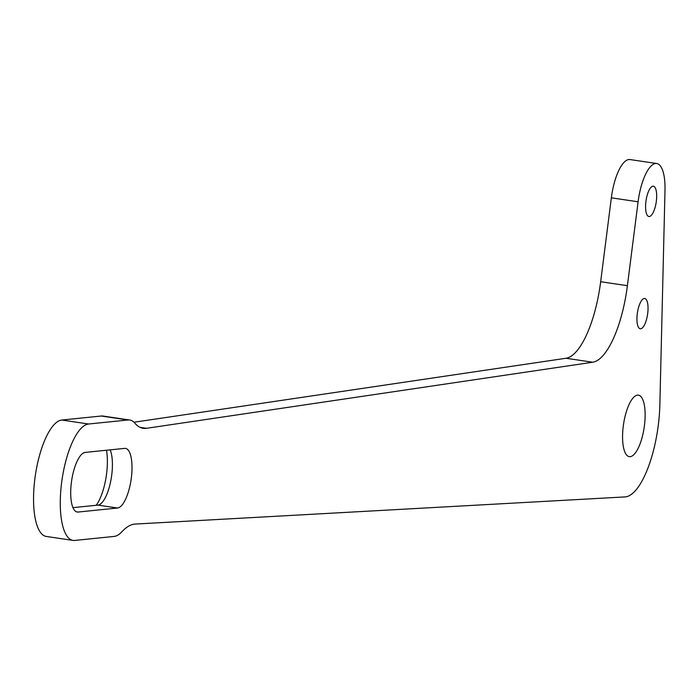 <?xml version="1.0" encoding="UTF-8"?>
<svg xmlns="http://www.w3.org/2000/svg" width="700" height="700" viewBox="0 0 700 700"><rect width="100%" height="100%" fill="white"/><g stroke="black" fill="none" stroke-linecap="round" stroke-linejoin="round"><path stroke-width="1.05" d="M145.985 428.374A95.646 32.139 -81.6 0 1 143.229 428.312A95.646 32.139 -81.6 0 1 134.864 423.176A58.826 19.766 98.4 0 0 129.719 420.017A58.826 19.766 98.4 0 0 128.021 419.983L88.576 424.007A58.826 19.766 98.4 0 0 61.731 481.81A58.826 19.766 98.4 0 0 72.993 540.409A58.826 19.766 98.4 0 0 74.69 540.444L114.135 536.428A58.826 19.766 98.4 0 0 121.914 531.738A95.646 32.139 -81.6 0 1 135.1 524.072L624.986 496.921A71.733 24.106 98.4 0 0 625.38 496.895A71.733 24.106 98.4 0 0 659.864 404.626L665 190.024A38.255 12.854 98.4 0 0 656.74 163.52A38.255 12.854 98.4 0 0 638.094 201.793L627.392 285.696A76.519 25.707 -81.6 0 1 592.716 362.224L146.519 428.304A95.646 32.139 -81.6 0 1 145.985 428.374M640.684 328.773A15.304 5.145 98.4 0 0 647.666 313.74A15.304 5.145 98.4 0 0 644.735 298.489A15.304 5.145 98.4 0 0 644.298 298.48A15.304 5.145 98.4 0 0 637.306 313.521A15.304 5.145 98.4 0 0 640.238 328.764A15.304 5.145 98.4 0 0 640.684 328.773M649.32 216.51A15.304 5.145 98.4 0 0 656.303 201.477A15.304 5.145 98.4 0 0 653.371 186.226A15.304 5.145 98.4 0 0 652.934 186.218A15.304 5.145 98.4 0 0 645.951 201.259A15.304 5.145 98.4 0 0 648.874 216.501A15.304 5.145 98.4 0 0 649.32 216.51M630.184 456.654A31.089 10.447 98.4 0 0 644.367 426.116A31.089 10.447 98.4 0 0 638.418 395.141A31.089 10.447 98.4 0 0 637.516 395.124A31.089 10.447 98.4 0 0 623.332 425.67A31.089 10.447 98.4 0 0 629.282 456.636A31.089 10.447 98.4 0 0 630.184 456.654M129.719 420.017L102.987 416.054A58.826 19.766 98.4 0 0 101.29 416.019L61.845 420.035A58.826 19.766 98.4 0 0 35 477.838A58.826 19.766 98.4 0 0 46.261 536.445L72.993 540.409M656.74 163.52L630.009 159.556A38.255 12.854 98.4 0 0 611.354 197.82L600.661 281.724A76.519 25.707 -81.6 0 1 565.985 358.26L133.971 422.24M96.171 505.295A35.866 12.049 98.4 0 0 106.47 450.24M78.076 512.05L117.521 508.025A30.126 10.124 98.4 0 0 131.268 478.415A30.126 10.124 98.4 0 0 125.501 448.403A30.126 10.124 98.4 0 0 124.635 448.385L85.19 452.41A30.126 10.124 98.4 0 0 71.444 482.011A30.126 10.124 98.4 0 0 77.21 512.032A30.126 10.124 98.4 0 0 78.076 512.05L76.37 511.796M72.949 507.657L97.921 505.111A30.126 10.124 98.4 0 0 110.364 482.895A30.126 10.124 98.4 0 0 110.163 449.864M140.079 427.35L146.519 428.304M592.716 362.224L565.985 358.26M638.094 201.793L611.354 197.82M627.392 285.696L600.661 281.724M117.521 508.025L97.921 505.111M128.021 419.983L101.29 416.019M88.576 424.007L61.845 420.035"/></g></svg>
